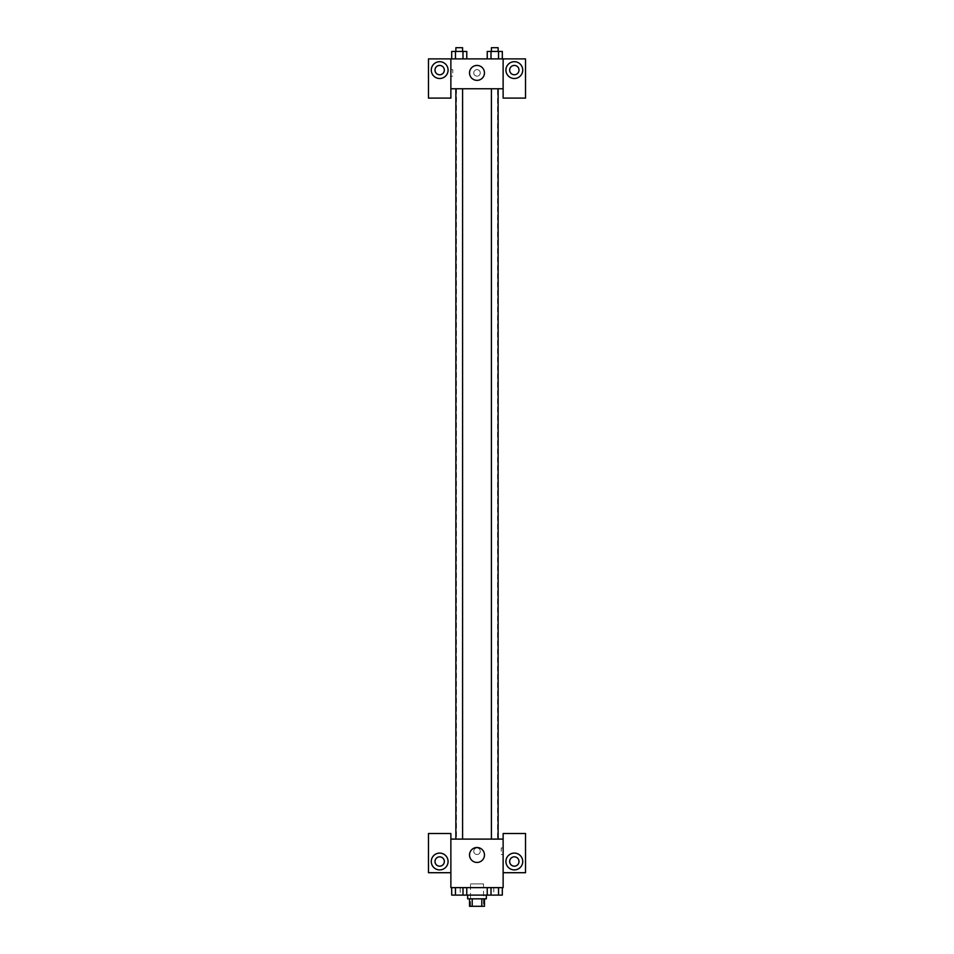 <?xml version="1.0" encoding="UTF-8"?>
<svg xmlns="http://www.w3.org/2000/svg" width="954" height="954" viewBox="0 0 954 954"><rect width="100%" height="100%" fill="white"/><g stroke="black" fill="none" stroke-linecap="round" stroke-linejoin="round"><path stroke-width="0.72" stroke-dasharray="4.77 3.58" d="M483.535 883.905L470.465 883.905L483.535 883.905L483.535 906.3L470.465 906.3L483.535 906.3M472.206 906.3L469.535 906.3L469.535 898.835L472.206 898.835L472.206 906.3L484.465 906.3L484.465 898.835L481.794 898.835L481.794 906.3M472.206 898.835L469.535 898.835M481.794 898.835L484.465 898.835M467.663 898.835L486.337 898.835M477 895.102L467.663 895.102L477 895.102M487.232 887.637L502.317 887.637L487.232 887.637L502.317 887.637L487.232 887.637L487.232 895.102L455.463 895.102L463 895.102L463 887.637L466.78 887.637L451.683 887.637L466.768 887.637L451.683 887.637L455.463 887.637L455.463 895.102L463 895.102L463 887.637L466.768 887.637L462.988 887.637L463 895.102M493.802 887.637L460.198 887.637L493.802 887.637L493.802 895.102M487.232 895.102L491 895.102L491 887.637L498.537 887.637L487.22 887.637L491 887.637L491 895.102L502.317 895.102L498.537 895.102L502.317 895.102L502.317 887.637L498.537 887.637L498.537 895.102L491 895.102L498.537 895.102L498.537 887.637L502.317 887.637M450.872 872.707L450.872 833.51L428.465 833.51L428.465 872.707L450.872 872.707L450.872 887.637L503.128 887.637L503.128 872.707L525.535 872.707L525.535 833.51L503.128 833.51L503.128 872.707M450.872 851.242L450.872 854.51L450.872 851.242M439.675 869.905A8.395 8.395 0 0 0 446.949 857.3A8.395 8.395 0 0 0 432.4 857.3A8.395 8.395 0 0 0 439.675 869.905M444.337 861.498A4.663 4.663 0 0 1 437.337 865.54A4.663 4.663 0 0 1 437.337 857.467A4.663 4.663 0 0 1 444.337 861.498M469.535 854.975A7.465 7.465 0 0 0 480.733 861.438A7.465 7.465 0 0 0 480.733 848.5A7.465 7.465 0 0 0 469.535 854.975M503.128 851.242L503.128 854.51L503.128 851.242M501.255 851.242L501.255 847.975L501.255 851.242M514.325 869.905A8.395 8.395 0 0 0 521.599 857.3A8.395 8.395 0 0 0 507.051 857.3A8.395 8.395 0 0 0 514.325 869.905M519 861.498A4.663 4.663 0 0 1 512 865.54A4.663 4.663 0 0 1 512 857.467A4.663 4.663 0 0 1 519 861.498M477 847.975A3.267 3.267 0 0 0 474.174 852.876A3.267 3.267 0 0 0 479.826 852.876A3.267 3.267 0 0 0 477 847.975A3.267 3.267 0 0 1 479.826 852.876A3.267 3.267 0 0 1 474.174 852.876A3.267 3.267 0 0 1 477 847.975M450.872 839.103L503.128 839.103M462.595 839.103L455.869 839.103L462.595 839.103L455.869 839.103L462.595 839.103L462.595 88.758L455.869 88.758L462.595 88.758M498.131 839.103L491.405 839.103L498.131 839.103L491.405 839.103L498.131 839.103L498.131 88.758L491.405 88.758L498.131 88.758M497.535 839.103L456.465 839.103L497.535 839.103L497.535 88.758L456.465 88.758L497.535 88.758M503.128 88.758L450.872 88.758L450.872 98.095L428.465 98.095L428.465 58.898L525.535 58.898L525.535 98.095L503.128 98.095L503.128 58.898M480.267 72.898A3.267 3.267 0 0 0 475.366 70.071A3.267 3.267 0 0 0 475.366 75.724A3.267 3.267 0 0 0 480.267 72.898A3.267 3.267 0 0 1 475.366 75.724A3.267 3.267 0 0 1 475.366 70.071A3.267 3.267 0 0 1 480.267 72.898M444.337 70.095A4.663 4.663 0 0 0 437.337 66.053A4.663 4.663 0 0 0 437.337 74.138A4.663 4.663 0 0 0 444.337 70.095M519 70.095A4.663 4.663 0 0 0 512 66.053A4.663 4.663 0 0 0 512 74.138A4.663 4.663 0 0 0 519 70.095M439.675 78.502A8.395 8.395 0 0 0 446.949 65.898A8.395 8.395 0 0 0 432.4 65.898A8.395 8.395 0 0 0 439.675 78.502M514.325 78.502A8.395 8.395 0 0 0 521.599 65.898A8.395 8.395 0 0 0 507.051 65.898A8.395 8.395 0 0 0 514.325 78.502M450.872 58.898L450.872 88.758M466.768 58.898L451.683 58.898L466.78 58.898L451.683 58.898L466.768 58.898L451.683 58.898L463 58.898L463 51.433L455.463 51.433L466.768 51.433L466.768 58.898L463 58.898L463 51.433L463 58.898M487.232 58.898L491 58.898L491 51.433L487.232 51.433L487.232 58.898L502.317 58.898L487.22 58.898L502.317 58.898L487.232 58.898L502.317 58.898L487.232 58.898L491 58.898L491 51.433L502.317 51.433L498.537 51.433L498.537 58.898L498.537 51.433L487.232 51.433L502.317 51.433L502.317 58.898M469.535 72.898A7.465 7.465 0 0 0 480.733 79.361A7.465 7.465 0 0 0 480.733 66.434A7.465 7.465 0 0 0 469.535 72.898M503.128 72.898L503.128 69.63L503.128 72.898M450.872 72.898L450.872 69.63L450.872 72.898M452.745 72.898L452.745 69.63L452.745 72.898M498.131 51.433L491.405 51.433L498.131 51.433L491.405 51.433L498.131 51.433L498.131 47.7L491.405 47.7L498.131 47.7L491.405 47.7L491.405 51.433M451.683 58.898L451.683 51.433L455.463 51.433L455.463 58.898L451.683 58.898L455.463 58.898L455.463 51.433L451.683 51.433L463 51.433M462.595 51.433L455.869 51.433L462.595 51.433L455.869 51.433L462.595 51.433L462.595 47.7L455.869 47.7L462.595 47.7L455.869 47.7L455.869 51.433M498.537 51.433L498.537 58.898M491 51.433L491 58.898M455.463 51.433L455.463 58.898M498.131 895.102L491.405 895.102M451.683 887.637L455.463 887.637L451.683 887.637L451.683 895.102L455.463 895.102L451.683 895.102L455.463 895.102L455.463 887.637L466.768 887.637L466.768 895.102M462.595 895.102L455.869 895.102M498.537 887.637L498.537 895.102M491 887.637L491 895.102M466.768 887.637L463 887.637M455.463 887.637L455.463 895.102M470.465 906.3L470.465 883.905M460.198 887.637L460.198 895.102M503.128 847.975L501.255 847.975M503.128 854.51L501.255 854.51M456.465 88.758L456.465 839.103M455.869 88.758L455.869 839.103M491.405 88.758L491.405 839.103M450.872 76.165L452.745 76.165M450.872 69.63L452.745 69.63"/><path stroke-width="1.43" d="M481.794 898.835L481.794 906.3L469.535 906.3L469.535 898.835M481.794 906.3L484.465 906.3L484.465 898.835M486.337 895.102L486.337 898.835L467.663 898.835L467.663 895.102M472.206 898.835L472.206 906.3M466.768 887.637L466.768 895.102L502.317 895.102L502.317 887.637M503.128 872.707L525.535 872.707L525.535 833.51L503.128 833.51L503.128 887.637L450.872 887.637L450.872 833.51L428.465 833.51L428.465 872.707L450.872 872.707M439.675 869.905A8.395 8.395 0 0 1 432.4 857.3A8.395 8.395 0 0 1 446.949 857.3A8.395 8.395 0 0 1 439.675 869.905M435 861.498A4.663 4.663 0 0 1 439.675 856.835A4.663 4.663 0 0 1 444.337 861.498A4.663 4.663 0 0 1 439.675 866.172A4.663 4.663 0 0 1 435 861.498M469.535 854.975A7.465 7.465 0 0 1 480.733 848.5A7.465 7.465 0 0 1 480.733 861.438A7.465 7.465 0 0 1 469.535 854.975M503.128 839.103L450.872 839.103M514.325 869.905A8.395 8.395 0 0 1 507.051 857.3A8.395 8.395 0 0 1 521.599 857.3A8.395 8.395 0 0 1 514.325 869.905M509.663 861.498A4.663 4.663 0 0 1 514.325 856.835A4.663 4.663 0 0 1 519 861.498A4.663 4.663 0 0 1 514.325 866.172A4.663 4.663 0 0 1 509.663 861.498M498.131 839.103L498.131 88.758M462.595 88.758L462.595 839.103M503.128 88.758L503.128 98.095L525.535 98.095L525.535 58.898L503.128 58.898L503.128 88.758L450.872 88.758L450.872 98.095L428.465 98.095L428.465 58.898L450.872 58.898L450.872 88.758M444.337 70.095A4.663 4.663 0 0 1 439.675 74.77A4.663 4.663 0 0 1 435 70.095A4.663 4.663 0 0 1 439.675 65.432A4.663 4.663 0 0 1 444.337 70.095M439.675 78.502A8.395 8.395 0 0 1 432.4 65.898A8.395 8.395 0 0 1 446.949 65.898A8.395 8.395 0 0 1 439.675 78.502M519 70.095A4.663 4.663 0 0 1 512 74.138A4.663 4.663 0 0 1 512 66.053A4.663 4.663 0 0 1 519 70.095M514.325 78.502A8.395 8.395 0 0 1 507.051 65.898A8.395 8.395 0 0 1 521.599 65.898A8.395 8.395 0 0 1 514.325 78.502M503.128 58.898L450.872 58.898M469.535 72.898A7.465 7.465 0 0 1 480.733 66.434A7.465 7.465 0 0 1 480.733 79.361A7.465 7.465 0 0 1 469.535 72.898M502.317 58.898L502.317 51.433L487.232 51.433L487.232 58.898M498.537 51.433L498.537 58.898M491 51.433L491 58.898M491.405 51.433L491.405 47.7L498.131 47.7L498.131 51.433M466.768 58.898L466.768 51.433L451.683 51.433L451.683 58.898M463 51.433L463 58.898M455.463 51.433L455.463 58.898M455.869 51.433L455.869 47.7L462.595 47.7L462.595 51.433M487.232 887.637L487.232 895.102M498.537 887.637L498.537 895.102M491 887.637L491 895.102M498.131 895.102L491.405 895.102M466.768 895.102L451.683 895.102L451.683 887.637M463 887.637L463 895.102M455.463 887.637L455.463 895.102M462.595 895.102L455.869 895.102M491.405 839.103L491.405 88.758M455.869 88.758L455.869 839.103"/></g></svg>
